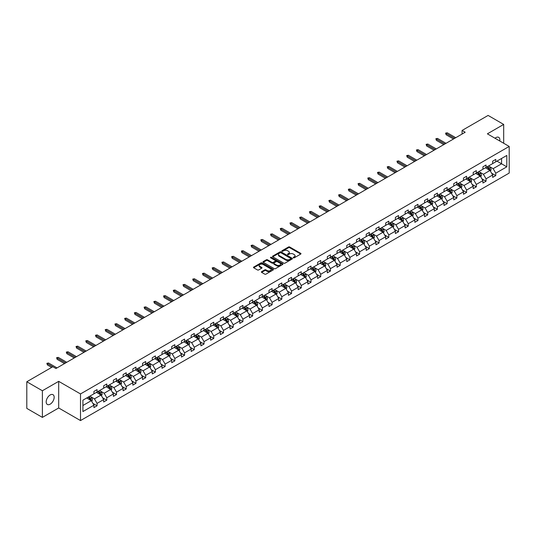 <?xml version="1.0" encoding="UTF-8"?>
<svg xmlns="http://www.w3.org/2000/svg" width="536" height="536" viewBox="0 0 536 536"><rect width="100%" height="100%" fill="white"/><g stroke="black" fill="none" stroke-linecap="round" stroke-linejoin="round"><path stroke-width="0.8" d="M293.373 257.816A0.603 0.348 0 0 0 294.231 257.816L300.73 254.064A0.864 0.503 0 0 0 300.984 253.709A0.864 0.503 0 0 0 300.73 253.354L289.715 246.995A0.864 0.503 0 0 0 288.495 246.995L281.99 250.748A0.603 0.348 0 0 0 282.847 251.243L283.691 250.761A2.767 1.601 0 0 1 287.604 250.761L288.522 251.29A2.767 1.601 0 0 1 289.333 252.423A2.767 1.601 0 0 1 288.522 253.548L287.685 254.037A0.603 0.348 0 0 0 288.542 254.533L289.38 254.044A2.767 1.601 0 0 1 293.299 254.044L294.217 254.573A2.767 1.601 0 0 1 295.028 255.706A2.767 1.601 0 0 1 294.217 256.838L293.373 257.32A0.603 0.348 0 0 0 293.373 257.816L293.373 257.32M50.176 404.178A5.641 3.256 120 0 0 53.861 399.206A5.641 3.256 120 0 0 52.997 394.684A5.641 3.256 120 0 0 50.176 394.965A5.641 3.256 120 0 0 46.491 399.936A5.641 3.256 120 0 0 47.356 404.459A5.641 3.256 120 0 0 50.176 404.178M499.787 140.995A5.641 3.256 120 0 0 498.715 137.357A5.641 3.256 120 0 0 495.894 137.631A5.641 3.256 120 0 0 495.023 138.248M261.635 271.658A0.864 0.503 0 0 0 261.38 272.007A0.864 0.503 0 0 0 261.635 272.362L264.724 274.144A0.864 0.503 0 0 0 265.943 274.144L273.166 269.976A0.864 0.503 0 0 0 273.42 269.621A0.864 0.503 0 0 0 273.166 269.273L262.151 262.915A0.864 0.503 0 0 0 260.925 262.915L253.709 267.082A0.864 0.503 0 0 0 253.454 267.43A0.864 0.503 0 0 0 253.709 267.786L257.441 269.943A0.864 0.503 0 0 0 258.667 269.943L261.756 268.161A0.864 0.503 0 0 0 262.01 267.806A0.864 0.503 0 0 0 261.756 267.451L259.906 266.385A2.312 1.333 0 0 1 259.223 265.441A2.312 1.333 0 0 1 260.657 264.201A2.312 1.333 0 0 1 263.176 264.496L270.425 268.677A2.312 1.333 0 0 1 271.109 269.621A2.312 1.333 0 0 1 269.675 270.861A2.312 1.333 0 0 1 267.156 270.566L265.943 269.869A0.864 0.503 0 0 0 264.724 269.869L261.635 271.658L261.635 272.362L264.724 270.593L264.724 269.869M58.685 381.344L42.384 390.751L26.8 381.759L26.8 408.392L42.384 417.39L58.685 407.976L80.507 420.572L80.507 393.94L58.685 381.344L58.685 407.976M503.686 143.246L503.686 124.426L487.385 133.839L509.2 146.435L80.507 393.94M503.686 124.426L488.102 115.428L462.072 130.456L462.072 134.054M26.8 381.759L52.823 366.731L55.945 368.527L465.188 132.251L462.072 130.456M283.752 263.156A0.864 0.503 0 0 0 284.978 263.156L292.194 258.989A0.864 0.503 0 0 0 292.448 258.64A0.864 0.503 0 0 0 292.194 258.285L281.179 251.927A0.864 0.503 0 0 0 279.96 251.927L272.737 256.094A0.864 0.503 0 0 0 272.482 256.449A0.864 0.503 0 0 0 272.737 256.798L283.752 263.156M270.868 257.95A0.603 0.348 0 0 1 271.484 258.03L282.666 264.489L275.457 268.65A0.864 0.503 0 0 1 274.238 268.65L263.223 262.292L263.223 261.588A0.864 0.503 0 0 0 262.968 261.943A0.864 0.503 0 0 0 263.223 262.292M263.223 261.588L266.312 259.806A0.864 0.503 0 0 1 267.538 259.806L272.007 262.379A0.864 0.503 0 0 0 273.226 262.379L275.276 261.2A0.864 0.503 0 0 0 275.531 260.844A0.864 0.503 0 0 0 275.276 260.489L270.626 257.809A0.603 0.348 0 0 1 271.484 257.314L282.68 263.779A0.864 0.503 0 0 1 282.934 264.127A0.864 0.503 0 0 1 282.68 264.483L282.68 263.779M42.384 390.751L42.384 417.39M82.906 400.184L93.941 393.813L93.941 391.401L97.056 389.605L97.056 392.01L103.662 388.198L103.662 385.786L106.778 383.99L106.778 386.402L113.384 382.583L113.384 380.171L116.506 378.376L116.506 380.788L123.113 376.969L123.113 374.557L126.228 372.761L126.228 375.173L132.834 371.354L132.834 368.942L135.956 367.147L135.956 369.559L142.563 365.74L142.563 363.328L145.678 361.532L145.678 363.944L152.284 360.125L152.284 357.713L155.4 355.917L155.4 358.329L162.013 354.51L162.013 352.098L165.128 350.303L165.128 352.715L171.734 348.896L171.734 346.484L174.85 344.688L174.85 347.1L181.463 343.281L181.463 340.869L184.578 339.074L184.578 341.486L191.185 337.667L191.185 335.255L194.3 333.459L194.3 335.871L200.906 332.052L200.906 329.64L204.028 327.844L204.028 330.256L210.635 326.437L210.635 324.025L213.75 322.23L213.75 324.642L220.356 320.823L220.356 318.411L223.479 316.615L223.479 319.027L230.085 315.208L230.085 312.796L233.2 311.001L233.2 313.413L239.806 309.594L239.806 307.182L242.922 305.386L242.922 307.798L249.535 303.979L249.535 301.567L252.65 299.771L252.65 302.183L259.257 298.364L259.257 295.952L262.372 294.157L262.372 296.569L268.985 292.75L268.985 290.338L272.1 288.542L272.1 290.954L278.707 287.135L278.707 284.723L281.822 282.928L281.822 285.34L288.428 281.521L288.428 279.109L291.55 277.313L291.55 279.725L298.157 275.906L298.157 273.501L301.272 271.698L301.272 274.11L307.878 270.291L307.878 267.886L311.001 266.084L311.001 268.496L317.607 264.677L317.607 262.272L320.722 260.469L320.722 262.881L327.329 259.062L327.329 256.657L330.444 254.855L330.444 257.267L337.057 253.448L337.057 251.042L340.172 249.24L340.172 251.652L346.779 247.833L346.779 245.428L349.894 243.625L349.894 246.037L356.507 242.225L356.507 239.813L359.623 238.011L359.623 240.423L366.229 236.611L366.229 234.199L369.344 232.396L369.344 234.808L375.95 230.996L375.95 228.584L379.073 226.782L379.073 229.194L385.679 225.381L385.679 222.969L388.794 221.167L388.794 223.579L395.401 219.767L395.401 217.355L398.523 215.552L398.523 217.964L405.129 214.152L405.129 211.74L408.244 209.938L408.244 212.35L414.851 208.538L414.851 206.125L417.966 204.323L417.966 206.735L424.579 202.923L424.579 200.511L427.695 198.709L427.695 201.121L434.301 197.308L434.301 194.896L437.416 193.094L437.416 195.506L444.029 191.694L444.029 189.282L447.145 187.479L447.145 189.891L453.751 186.079L453.751 183.667L456.866 181.865L456.866 184.277L463.473 180.465L463.473 178.053L466.595 176.25L466.595 178.662L473.201 174.85L473.201 172.438L476.316 170.636L476.316 173.048L482.923 169.235L482.923 166.823L486.045 165.021L486.045 167.433L492.651 163.621L492.651 161.209L495.767 159.406L495.767 161.818L506.801 155.447L506.801 166.823L495.767 173.195L495.767 175.607L492.651 177.403L492.651 174.991L486.045 178.81L486.045 181.222L482.923 183.017L482.923 180.605L476.316 184.424L476.316 186.836L473.201 188.632L473.201 186.22L466.595 190.039L466.595 192.444L463.473 194.246L463.473 191.834L456.866 195.653L456.866 198.059L453.751 199.861L453.751 197.449L447.145 201.268L447.145 203.673L444.029 205.476L444.029 203.064L437.416 206.883L437.416 209.288L434.301 211.09L434.301 208.678L427.695 212.497L427.695 214.903L424.579 216.705L424.579 214.293L417.966 218.112L417.966 220.517L414.851 222.319L414.851 219.907L408.244 223.72L408.244 226.132L405.129 227.934L405.129 225.522L398.523 229.334L398.523 231.746L395.401 233.549L395.401 231.137L388.794 234.949L388.794 237.361L385.679 239.163L385.679 236.751L379.073 240.564L379.073 242.976L375.95 244.778L375.95 242.366L369.344 246.178L369.344 248.59L366.229 250.392L366.229 247.98L359.623 251.793L359.623 254.205L356.507 256.007L356.507 253.595L349.894 257.407L349.894 259.819L346.779 261.622L346.779 259.21L340.172 263.022L340.172 265.434L337.057 267.236L337.057 264.824L330.444 268.637L330.444 271.049L327.329 272.851L327.329 270.439L320.722 274.251L320.722 276.663L317.607 278.465L317.607 276.053L311.001 279.866L311.001 282.278L307.878 284.08L307.878 281.668L301.272 285.48L301.272 287.892L298.157 289.695L298.157 287.283L291.55 291.095L291.55 293.507L288.428 295.309L288.428 292.897L281.822 296.71L281.822 299.122L278.707 300.924L278.707 298.512L272.1 302.324L272.1 304.736L268.985 306.538L268.985 304.126L262.372 307.939L262.372 310.351L259.257 312.153L259.257 309.741L252.65 313.553L252.65 315.965L249.535 317.768L249.535 315.356L242.922 319.168L242.922 321.58L239.806 323.382L239.806 320.97L233.2 324.783L233.2 327.195L230.085 328.997L230.085 326.585L223.479 330.397L223.479 332.809L220.356 334.611L220.356 332.199L213.75 336.012L213.75 338.424L210.635 340.226L210.635 337.814L204.028 341.626L204.028 344.038L200.906 345.841L200.906 343.429L194.3 347.241L194.3 349.653L191.185 351.455L191.185 349.043L184.578 352.856L184.578 355.268L181.463 357.07L181.463 354.658L174.85 358.47L174.85 360.882L171.734 362.684L171.734 360.272L165.128 364.085L165.128 366.497L162.013 368.299L162.013 365.887L155.4 369.699L155.4 372.111L152.284 373.914L152.284 371.502L145.678 375.314L145.678 377.726L142.563 379.528L142.563 377.116L135.956 380.928L135.956 383.341L132.834 385.143L132.834 382.731L126.228 386.543L126.228 388.955L123.113 390.757L123.113 388.345L116.506 392.158L116.506 394.57L113.384 396.365L113.384 393.96L106.778 397.772L106.778 400.184L103.662 401.98L103.662 399.575L97.056 403.387L97.056 405.799L93.941 407.595L93.941 405.189L82.906 411.554L82.906 400.184M80.507 420.572L509.2 173.068L509.2 146.435M96.433 392.372L101.043 395.039L94.436 398.851L90.825 396.767M94.436 398.851L97.056 403.387M101.043 395.039L103.662 399.575M93.941 393.236L94.436 393.525L97.056 392.01M106.155 386.758L110.771 389.424L104.158 393.236L100.554 391.153M104.158 393.236L106.778 397.772M110.771 389.424L113.384 393.96M103.662 387.622L104.158 387.91L106.778 386.402M115.883 381.143L120.493 383.81L113.887 387.622L110.275 385.538M113.887 387.622L116.506 392.158M120.493 383.81L123.113 388.345M113.384 382.007L113.887 382.295L116.506 380.788M125.605 375.528L130.221 378.195L123.608 382.007L120.004 379.923M123.608 382.007L126.228 386.543M130.221 378.195L132.834 382.731M123.113 376.393L123.608 376.681L126.228 375.173M135.327 369.914L139.943 372.58L133.337 376.393L129.725 374.309M133.337 376.393L135.956 380.928M139.943 372.58L142.563 377.116M132.834 370.778L133.337 371.066L135.956 369.559M145.055 364.299L149.665 366.966L143.058 370.778L139.454 368.694M143.058 370.778L145.678 375.314M149.665 366.966L152.284 371.502M142.563 365.163L143.058 365.452L145.678 363.944M154.777 358.685L159.393 361.351L152.787 365.163L149.175 363.08M152.787 365.163L155.4 369.699M159.393 361.351L162.013 365.887M152.284 359.549L152.787 359.837L155.4 358.329M164.505 353.07L169.115 355.737L162.509 359.549L158.904 357.465M162.509 359.549L165.128 364.085M169.115 355.737L171.734 360.272M162.013 353.934L162.509 354.222L165.128 352.715M174.227 347.455L178.843 350.122L172.237 353.934L168.626 351.851M172.237 353.934L174.85 358.47M178.843 350.122L181.463 354.658M171.734 348.32L172.237 348.608L174.85 347.1M183.955 341.841L188.565 344.507L181.959 348.32L178.347 346.236M181.959 348.32L184.578 352.856M188.565 344.507L191.185 349.043M181.463 342.705L181.959 342.993L184.578 341.486M193.677 336.226L198.293 338.893L191.68 342.705L188.076 340.621M191.68 342.705L194.3 347.241M198.293 338.893L200.906 343.429M191.185 337.09L191.68 337.379L194.3 335.871M203.405 330.612L208.015 333.278L201.409 337.09L197.797 335.007M201.409 337.09L204.028 341.626M208.015 333.278L210.635 337.814M200.906 331.476L201.409 331.764L204.028 330.256M213.127 324.997L217.743 327.663L211.13 331.476L207.526 329.392M211.13 331.476L213.75 336.012M217.743 327.663L220.356 332.199M210.635 325.861L211.13 326.149L213.75 324.642M222.849 319.382L227.465 322.049L220.859 325.861L217.248 323.778M220.859 325.861L223.479 330.397M227.465 322.049L230.085 326.585M220.356 320.247L220.859 320.535L223.479 319.027M232.577 313.768L237.187 316.434L230.581 320.247L226.976 318.163M230.581 320.247L233.2 324.783M237.187 316.434L239.806 320.97M230.085 314.632L230.581 314.92L233.2 313.413M242.299 308.153L246.915 310.82L240.309 314.632L236.698 312.548M240.309 314.632L242.922 319.168M246.915 310.82L249.535 315.356M239.806 309.017L240.309 309.305L242.922 307.798M252.027 302.538L256.637 305.205L250.031 309.017L246.426 306.934M250.031 309.017L252.65 313.553M256.637 305.205L259.257 309.741M249.535 303.403L250.031 303.691L252.65 302.183M261.749 296.924L266.365 299.591L259.759 303.403L256.148 301.319M259.759 303.403L262.372 307.939M266.365 299.591L268.985 304.126M259.257 297.788L259.759 298.076L262.372 296.569M271.477 291.316L276.087 293.976L269.481 297.788L265.869 295.711M269.481 297.788L272.1 302.324M276.087 293.976L278.707 298.512M268.985 292.174L269.481 292.462L272.1 290.954M281.199 285.701L285.815 288.361L279.202 292.174L275.598 290.097M279.202 292.174L281.822 296.71M285.815 288.361L288.428 292.897M278.707 286.559L279.202 286.847L281.822 285.34M290.927 280.087L295.537 282.747L288.931 286.559L285.32 284.482M288.931 286.559L291.55 291.095M295.537 282.747L298.157 287.283M288.428 280.944L288.931 281.233L291.55 279.725M300.649 274.472L305.265 277.132L298.653 280.944L295.048 278.867M298.653 280.944L301.272 285.48M305.265 277.132L307.878 281.668M298.157 275.33L298.653 275.618L301.272 274.11M310.371 268.858L314.987 271.518L308.381 275.33L304.77 273.253M308.381 275.33L311.001 279.866M314.987 271.518L317.607 276.053M307.878 269.715L308.381 270.003L311.001 268.496M320.099 263.243L324.709 265.903L318.103 269.722L314.498 267.638M318.103 269.722L320.722 274.251M324.709 265.903L327.329 270.439M317.607 264.107L318.103 264.389L320.722 262.881M329.821 257.628L334.437 260.288L327.831 264.107L324.22 262.024M327.831 264.107L330.444 268.637M334.437 260.288L337.057 264.824M327.329 258.493L327.831 258.774L330.444 257.267M339.549 252.014L344.159 254.674L337.553 258.493L333.948 256.409M337.553 258.493L340.172 263.022M344.159 254.674L346.779 259.21M337.057 252.878L337.553 253.166L340.172 251.652M349.271 246.399L353.887 249.059L347.281 252.878L343.67 250.794M347.281 252.878L349.894 257.407M353.887 249.059L356.507 253.595M346.779 247.264L347.281 247.552L349.894 246.037M358.999 240.785L363.609 243.445L357.003 247.264L353.392 245.18M357.003 247.264L359.623 251.793M363.609 243.445L366.229 247.98M356.507 241.649L357.003 241.937L359.623 240.423M368.721 235.17L373.337 237.83L366.725 241.649L363.12 239.565M366.725 241.649L369.344 246.178M373.337 237.83L375.95 242.366M366.229 236.034L366.725 236.322L369.344 234.808M378.45 229.555L383.059 232.215L376.453 236.034L372.842 233.951M376.453 236.034L379.073 240.564M383.059 232.215L385.679 236.751M375.95 230.42L376.453 230.708L379.073 229.194M388.171 223.941L392.788 226.601L386.175 230.42L382.57 228.336M386.175 230.42L388.794 234.949M392.788 226.601L395.401 231.137M385.679 224.805L386.175 225.093L388.794 223.579M397.893 218.326L402.509 220.986L395.903 224.805L392.292 222.721M395.903 224.805L398.523 229.334M402.509 220.986L405.129 225.522M395.401 219.19L395.903 219.479L398.523 217.964M407.621 212.712L412.231 215.371L405.625 219.19L402.02 217.107M405.625 219.19L408.244 223.72M412.231 215.371L414.851 219.907M405.129 213.576L405.625 213.864L408.244 212.35M417.343 207.097L421.959 209.757L415.353 213.576L411.742 211.492M415.353 213.576L417.966 218.112M421.959 209.757L424.579 214.293M414.851 207.961L415.353 208.249L417.966 206.735M427.071 201.482L431.681 204.142L425.075 207.961L421.47 205.878M425.075 207.961L427.695 212.497M431.681 204.142L434.301 208.678M424.579 202.347L425.075 202.635L427.695 201.121M436.793 195.868L441.409 198.528L434.803 202.347L431.192 200.263M434.803 202.347L437.416 206.883M441.409 198.528L444.029 203.064M434.301 196.732L434.803 197.02L437.416 195.506M446.522 190.253L451.131 192.913L444.525 196.732L440.914 194.648M444.525 196.732L447.145 201.268M451.131 192.913L453.751 197.449M444.029 191.118L444.525 191.406L447.145 189.891M456.243 184.639L460.86 187.299L454.247 191.118L450.642 189.034M454.247 191.118L456.866 195.653M460.86 187.299L463.473 191.834M453.751 185.503L454.247 185.791L456.866 184.277M465.972 179.024L470.581 181.684L463.975 185.503L460.364 183.419M463.975 185.503L466.595 190.039M470.581 181.684L473.201 186.22M463.473 179.888L463.975 180.176L466.595 178.662M475.693 173.409L480.31 176.069L473.697 179.888L470.092 177.805M473.697 179.888L476.316 184.424M480.31 176.069L482.923 180.605M473.201 174.274L473.697 174.562L476.316 173.048M485.415 167.795L490.031 170.455L483.425 174.274L479.814 172.19M483.425 174.274L486.045 178.81M490.031 170.455L492.651 174.991M482.923 168.659L483.425 168.947L486.045 167.433M496.952 161.135L501.562 163.802L493.147 168.659L489.542 166.575M493.147 168.659L495.767 173.195M506.801 166.823L501.562 163.802L501.562 158.475L506.801 155.447M492.651 163.044L493.147 163.333L495.767 161.818M82.906 405.511L91.321 400.653L86.705 397.987M91.321 400.653L93.941 405.189M491.619 173.208L495.767 175.607M481.898 178.823L486.045 181.222M472.169 184.438L476.316 186.836M462.447 190.052L466.595 192.444M452.719 195.667L456.866 198.059M442.997 201.281L447.145 203.673M433.276 206.896L437.416 209.288M423.547 212.511L427.695 214.903M413.826 218.125L417.966 220.517M404.097 223.74L408.244 226.132M394.375 229.354L398.523 231.746M384.647 234.969L388.794 237.361M374.925 240.584L379.073 242.976M365.197 246.198L369.344 248.59M355.475 251.813L359.623 254.205M345.753 257.427L349.894 259.819M336.025 263.042L340.172 265.434M326.303 268.657L330.444 271.049M316.575 274.271L320.722 276.663M306.853 279.886L311.001 282.278M297.125 285.5L301.272 287.892M287.403 291.115L291.55 293.507M277.675 296.73L281.822 299.122M267.953 302.344L272.1 304.736M258.231 307.959L262.372 310.351M248.503 313.573L252.65 315.965M238.781 319.188L242.922 321.58M229.053 324.803L233.2 327.195M219.331 330.417L223.479 332.809M209.603 336.032L213.75 338.424M199.881 341.646L204.028 344.038M190.153 347.261L194.3 349.653M180.431 352.876L184.578 355.268M170.709 358.49L174.85 360.882M160.981 364.105L165.128 366.497M151.259 369.719L155.4 372.111M141.531 375.334L145.678 377.726M131.809 380.949L135.956 383.341M122.081 386.563L126.228 388.955M112.359 392.178L116.506 394.57M102.631 397.792L106.778 400.184M92.909 403.407L97.056 405.799M293.614 257.903L294.217 257.555A2.767 1.601 0 0 0 295.028 256.422L295.028 255.706M289.333 252.423L289.333 253.139A2.767 1.601 0 0 1 288.522 254.272L287.926 254.613M300.73 253.354L300.73 254.064L289.715 247.719A0.864 0.503 0 0 0 288.495 247.719L282.238 251.33M292.194 258.285L292.194 258.989L281.179 252.644A0.864 0.503 0 0 0 279.96 252.644L272.75 256.804M290.666 258.881A0.603 0.348 0 0 0 290.666 258.392L280.998 252.811A0.603 0.348 0 0 0 280.14 252.811L279.256 253.32A2.767 1.601 0 0 0 278.445 254.453A2.767 1.601 0 0 0 279.256 255.585L285.862 259.397A2.767 1.601 0 0 0 289.782 259.397L290.666 258.881L290.666 259.605A0.603 0.348 0 0 0 290.84 259.357L290.84 258.64M278.445 254.453L278.445 255.17A2.767 1.601 0 0 0 279.256 256.302L279.256 255.585M290.666 259.605L289.782 260.114A2.767 1.601 0 0 1 285.862 260.114L279.256 256.302M263.236 262.298L266.312 260.523L266.312 259.806M275.531 260.844L275.531 261.568A0.864 0.503 0 0 1 275.276 261.916L273.226 263.102A0.864 0.503 0 0 1 272.007 263.102L267.538 260.523A0.864 0.503 0 0 0 266.312 260.523M276.636 265.059A2.312 1.333 0 0 0 279.162 265.347A2.312 1.333 0 0 0 280.589 264.114A2.312 1.333 0 0 0 279.913 263.169L277.36 261.695A0.864 0.503 0 0 0 276.134 261.695L274.084 262.875A0.864 0.503 0 0 0 273.829 263.23A0.864 0.503 0 0 0 274.084 263.585L276.636 265.059L276.636 265.776A2.312 1.333 0 0 0 279.162 266.07A2.312 1.333 0 0 0 280.589 264.831L280.589 264.114M273.829 263.23L273.829 263.947A0.864 0.503 0 0 0 274.084 264.302L274.084 263.585M276.636 265.776L274.084 264.302M271.109 269.621L271.109 270.345A2.312 1.333 0 0 1 269.675 271.578A2.312 1.333 0 0 1 267.156 271.29L265.943 270.593A0.864 0.503 0 0 0 264.724 270.593M259.223 265.441L259.223 266.158A2.312 1.333 0 0 0 259.906 267.102L259.906 266.385M261.742 268.168L259.906 267.102M273.166 269.273L273.166 269.976L262.151 263.632A0.864 0.503 0 0 0 260.925 263.632L253.722 267.792M490.507 171.279L491.077 169.624A2.338 1.347 -120 0 0 490.333 167.634L488.933 165.765M486.42 168.371L485.817 167.567M489.067 170.153L489.817 169.724A2.338 1.347 -120 0 0 489.147 168.317L487.747 166.448M487.164 166.783L488.705 168.84A1.193 0.69 60 0 1 488.919 169.202L489.817 169.724M487.003 166.884L488.403 168.746A2.338 1.347 60 0 1 488.979 169.852M454.622 138.355L446.133 133.451L446.133 134.75L445.57 133.129L446.133 133.451L447.252 132.801L455.747 137.705M446.133 134.75L453.503 139.005M445.57 133.129L447.252 132.801M480.779 176.893L481.355 175.239A2.338 1.347 -120 0 0 480.611 173.249L479.211 171.379M476.698 173.986L476.089 173.182M479.345 175.768L480.095 175.339A2.338 1.347 -120 0 0 479.425 173.932L478.025 172.063M477.442 172.398L478.976 174.455A1.193 0.69 60 0 1 479.197 174.816L480.095 175.339M477.275 172.492L478.675 174.361A2.338 1.347 60 0 1 479.258 175.466M471.057 182.508L471.626 180.853A2.338 1.347 -120 0 0 470.883 178.863L469.482 176.994M466.977 179.6L466.367 178.796M469.616 181.382L470.367 180.954A2.338 1.347 -120 0 0 469.697 179.547L468.297 177.677M467.714 178.012L469.255 180.069A1.193 0.69 60 0 1 469.469 180.431L470.367 180.954M467.553 178.106L468.953 179.975A2.338 1.347 60 0 1 469.536 181.081M444.9 143.97L436.411 139.065L436.411 140.365L435.848 138.744L436.411 139.065L437.53 138.415L446.019 143.32M436.411 140.365L443.775 144.613M435.848 138.744L437.53 138.415M435.172 149.584L426.683 144.68L426.683 145.98L426.12 144.358L426.683 144.68L427.808 144.03L436.297 148.934M426.683 145.98L434.053 150.227M426.12 144.358L427.808 144.03M461.329 188.123L461.905 186.468A2.338 1.347 -120 0 0 461.161 184.478L459.761 182.609M457.248 185.215L456.645 184.411M459.895 186.997L460.645 186.568A2.338 1.347 -120 0 0 459.975 185.161L458.575 183.292M457.992 183.627L459.533 185.684A1.193 0.69 60 0 1 459.747 186.046L460.645 186.568M457.824 183.721L459.225 185.59A2.338 1.347 60 0 1 459.808 186.696M425.45 155.199L416.961 150.294L416.961 151.594L416.398 149.973L416.961 150.294L418.08 149.644L426.569 154.549M416.961 151.594L424.324 155.842M416.398 149.973L418.08 149.644M451.607 193.737L452.176 192.082A2.338 1.347 -120 0 0 451.433 190.092L450.032 188.223M447.527 190.829L446.917 190.019M450.173 192.612L450.917 192.183A2.338 1.347 -120 0 0 450.247 190.776L448.853 188.906M448.264 189.242L449.805 191.298A1.193 0.69 60 0 1 450.019 191.66L450.917 192.183M448.103 189.335L449.503 191.205A2.338 1.347 60 0 1 450.086 192.31M415.722 160.813L407.233 155.909L407.233 157.209L406.67 155.587L407.233 155.909L408.358 155.259L416.847 160.164M407.233 157.209L414.603 161.457M406.67 155.587L408.358 155.259M441.878 199.352L442.455 197.697A2.338 1.347 -120 0 0 441.711 195.707L440.311 193.838M437.798 196.444L437.195 195.633M440.445 198.226L441.195 197.797A2.338 1.347 -120 0 0 440.525 196.39L439.125 194.521M438.542 194.856L440.083 196.913A1.193 0.69 60 0 1 440.297 197.275L441.195 197.797M438.374 194.95L439.775 196.819A2.338 1.347 60 0 1 440.358 197.925M406 166.428L397.511 161.524L397.511 162.817L396.948 161.202L397.511 161.524L398.63 160.874L407.119 165.778M397.511 162.817L404.881 167.071M396.948 161.202L398.63 160.874M432.157 204.966L432.733 203.311A2.338 1.347 -120 0 0 431.983 201.322L430.582 199.452M428.076 202.059L427.467 201.248M430.723 203.841L431.467 203.412A2.338 1.347 -120 0 0 430.803 202.005L429.403 200.136M428.813 200.471L430.354 202.528A1.193 0.69 60 0 1 430.569 202.889L431.467 203.412M428.653 200.565L430.053 202.434A2.338 1.347 60 0 1 430.636 203.539M396.278 172.043L387.783 167.138L387.783 168.431L387.227 166.817L387.783 167.138L388.908 166.488L397.397 171.393M387.783 168.431L395.153 172.686M387.227 166.817L388.908 166.488M422.435 210.581L423.005 208.926A2.338 1.347 -120 0 0 422.261 206.936L420.861 205.067M418.348 207.673L417.745 206.863M420.995 209.455L421.745 209.02A2.338 1.347 -120 0 0 421.075 207.62L419.675 205.75M419.092 206.085L420.633 208.142A1.193 0.69 60 0 1 420.847 208.504L421.745 209.02M418.931 206.179L420.325 208.048A2.338 1.347 60 0 1 420.907 209.154M386.55 177.657L378.061 172.753L378.061 174.046L377.498 172.431L378.061 172.753L379.18 172.103L387.675 177.007M378.061 174.046L385.431 178.3M377.498 172.431L379.18 172.103M412.707 216.196L413.283 214.541A2.338 1.347 -120 0 0 412.532 212.551L411.139 210.681M408.626 213.288L408.017 212.477M411.273 215.07L412.017 214.635A2.338 1.347 -120 0 0 411.353 213.234L409.953 211.365M409.363 211.7L410.904 213.757A1.193 0.69 60 0 1 411.125 214.119L412.017 214.635M409.203 211.794L410.603 213.663A2.338 1.347 60 0 1 411.186 214.769M376.828 183.272L368.333 178.367L368.333 179.66L367.776 178.046L368.333 178.367L369.458 177.718L377.947 182.622M368.333 179.66L375.703 183.915M367.776 178.046L369.458 177.718M402.985 221.81L403.554 220.155A2.338 1.347 -120 0 0 402.811 218.165L401.41 216.296M398.898 218.902L398.295 218.092M401.544 220.685L402.295 220.249A2.338 1.347 -120 0 0 401.625 218.849L400.225 216.98M399.642 217.315L401.183 219.371A1.193 0.69 60 0 1 401.397 219.733L402.295 220.249M399.481 217.408L400.881 219.278A2.338 1.347 60 0 1 401.457 220.383M393.257 227.425L393.833 225.77A2.338 1.347 -120 0 0 393.089 223.78L391.689 221.911M389.176 224.517L388.567 223.706M391.823 226.299L392.573 225.864A2.338 1.347 -120 0 0 391.903 224.463L390.503 222.594M389.92 222.929L391.454 224.986A1.193 0.69 60 0 1 391.675 225.348L392.573 225.864M389.752 223.023L391.153 224.892A2.338 1.347 60 0 1 391.736 225.998M383.535 233.039L384.104 231.385A2.338 1.347 -120 0 0 383.361 229.395L381.96 227.525M379.455 230.132L378.845 229.321M382.094 231.914L382.845 231.478A2.338 1.347 -120 0 0 382.175 230.078L380.774 228.209M380.192 228.544L381.733 230.601A1.193 0.69 60 0 1 381.947 230.962L382.845 231.478M380.031 228.638L381.431 230.507A2.338 1.347 60 0 1 382.014 231.612M373.806 238.654L374.383 236.999A2.338 1.347 -120 0 0 373.639 235.009L372.239 233.14M369.726 235.746L369.123 234.935M372.373 237.528L373.123 237.093A2.338 1.347 -120 0 0 372.453 235.693L371.053 233.823M370.47 234.158L372.011 236.215A1.193 0.69 60 0 1 372.225 236.577L373.123 237.093M370.302 234.252L371.703 236.121A2.338 1.347 60 0 1 372.286 237.227M364.085 244.269L364.654 242.614A2.338 1.347 -120 0 0 363.911 240.624L362.51 238.755M360.004 241.361L359.395 240.55M362.651 243.143L363.395 242.708A2.338 1.347 -120 0 0 362.725 241.307L361.331 239.438M360.741 239.773L362.282 241.83A1.193 0.69 60 0 1 362.497 242.192L363.395 242.708M360.581 239.867L361.981 241.736A2.338 1.347 60 0 1 362.564 242.841M354.356 249.883L354.933 248.228A2.338 1.347 -120 0 0 354.189 246.238L352.788 244.369M350.276 246.975L349.673 246.165M352.923 248.758L353.673 248.322A2.338 1.347 -120 0 0 353.003 246.922L351.603 245.053M351.02 245.388L352.561 247.444A1.193 0.69 60 0 1 352.775 247.806L353.673 248.322M350.852 245.481L352.252 247.351A2.338 1.347 60 0 1 352.835 248.456M344.635 255.498L345.211 253.836A2.338 1.347 -120 0 0 344.46 251.853L343.06 249.984M340.554 252.59L339.945 251.779M343.201 254.372L343.945 253.937A2.338 1.347 -120 0 0 343.281 252.536L341.881 250.667M341.291 251.002L342.832 253.059A1.193 0.69 60 0 1 343.047 253.421L343.945 253.937M341.13 251.096L342.531 252.965A2.338 1.347 60 0 1 343.114 254.071M334.913 261.112L335.482 259.451A2.338 1.347 -120 0 0 334.739 257.468L333.338 255.598M330.826 258.205L330.223 257.394M333.472 259.987L334.223 259.551A2.338 1.347 -120 0 0 333.553 258.151L332.153 256.282M331.57 256.617L333.111 258.674A1.193 0.69 60 0 1 333.325 259.035L334.223 259.551M331.409 256.711L332.802 258.58A2.338 1.347 60 0 1 333.385 259.685M325.185 266.727L325.761 265.065A2.338 1.347 -120 0 0 325.01 263.082L323.617 261.213M321.104 263.819L320.495 263.009M323.751 265.601L324.494 265.166A2.338 1.347 -120 0 0 323.831 263.766L322.431 261.896M321.841 262.231L323.382 264.288A1.193 0.69 60 0 1 323.603 264.65L324.494 265.166M321.68 262.325L323.081 264.194A2.338 1.347 60 0 1 323.664 265.3M315.463 272.342L316.032 270.68A2.338 1.347 -120 0 0 315.289 268.697L313.888 266.828M311.376 269.434L310.773 268.623M314.022 271.216L314.773 270.781A2.338 1.347 -120 0 0 314.103 269.38L312.702 267.511M312.12 267.846L313.661 269.903A1.193 0.69 60 0 1 313.875 270.265L314.773 270.781M311.959 267.94L313.359 269.809A2.338 1.347 60 0 1 313.935 270.915M367.1 188.886L358.611 183.982L358.611 185.275L358.048 183.66L358.611 183.982L359.73 183.332L368.225 188.237M358.611 185.275L365.981 189.53M358.048 183.66L359.73 183.332M357.378 194.501L348.889 189.597L348.889 190.89L348.326 189.275L348.889 189.597L350.008 188.947L358.497 193.851M348.889 190.89L356.252 195.144M348.326 189.275L350.008 188.947M347.65 200.116L339.161 195.211L339.161 196.504L338.598 194.89L339.161 195.211L340.286 194.561L348.775 199.466M339.161 196.504L346.531 200.759M338.598 194.89L340.286 194.561M337.928 205.73L329.439 200.826L329.439 202.119L328.876 200.504L329.439 200.826L330.558 200.176L339.047 205.08M329.439 202.119L336.802 206.373M328.876 200.504L330.558 200.176M328.2 211.345L319.711 206.44L319.711 207.734L319.155 206.119L319.711 206.44L320.836 205.791L329.325 210.695M319.711 207.734L327.081 211.988M319.155 206.119L320.836 205.791M318.478 216.959L309.989 212.055L309.989 213.348L309.426 211.733L309.989 212.055L311.108 211.405L319.597 216.31M309.989 213.348L317.359 217.603M309.426 211.733L311.108 211.405M308.756 222.574L300.26 217.67L300.26 218.963L299.704 217.348L300.26 217.67L301.386 217.02L309.875 221.924M300.26 218.963L307.63 223.217M299.704 217.348L301.386 217.02M299.028 228.189L290.539 223.284L290.539 224.577L289.976 222.963L290.539 223.284L291.658 222.634L300.153 227.539M290.539 224.577L297.909 228.832M289.976 222.963L291.658 222.634M289.306 233.803L280.81 228.899L280.81 230.192L280.254 228.577L280.81 228.899L281.936 228.249L290.425 233.153M280.81 230.192L288.18 234.446M280.254 228.577L281.936 228.249M279.578 239.418L271.089 234.513L271.089 235.806L270.526 234.192L271.089 234.513L272.208 233.864L280.703 238.768M271.089 235.806L278.459 240.061M270.526 234.192L272.208 233.864M305.734 277.956L306.311 276.295A2.338 1.347 -120 0 0 305.567 274.311L304.167 272.442M301.654 275.048L301.044 274.238M304.301 276.831L305.051 276.395A2.338 1.347 -120 0 0 304.381 274.995L302.981 273.125M302.398 273.461L303.932 275.517A1.193 0.69 60 0 1 304.153 275.879L305.051 276.395M302.23 273.554L303.631 275.424A2.338 1.347 60 0 1 304.214 276.529M269.856 245.026L261.367 240.128L261.367 241.421L260.804 239.806L261.367 240.128L262.486 239.478L270.975 244.383M261.367 241.421L268.73 245.676M260.804 239.806L262.486 239.478M296.013 283.571L296.582 281.909A2.338 1.347 -120 0 0 295.839 279.919L294.438 278.057M291.932 280.663L291.323 279.852M294.572 282.445L295.323 282.01A2.338 1.347 -120 0 0 294.653 280.609L293.252 278.74M292.669 279.075L294.21 281.132A1.193 0.69 60 0 1 294.425 281.494L295.323 282.01M292.509 279.169L293.909 281.038A2.338 1.347 60 0 1 294.492 282.144M260.127 250.64L251.639 245.743L251.639 247.036L251.076 245.421L251.639 245.743L252.764 245.093L261.253 249.997M251.639 247.036L259.009 251.29M251.076 245.421L252.764 245.093M286.284 289.185L286.861 287.524A2.338 1.347 -120 0 0 286.117 285.534L284.716 283.671M282.204 286.278L281.601 285.467M284.851 288.06L285.601 287.624A2.338 1.347 -120 0 0 284.931 286.224L283.531 284.355M282.948 284.69L284.489 286.747A1.193 0.69 60 0 1 284.703 287.108L285.601 287.624M282.78 284.784L284.18 286.653A2.338 1.347 60 0 1 284.763 287.758M250.406 256.255L241.917 251.357L241.917 252.65L241.354 251.036L241.917 251.357L243.036 250.707L251.525 255.612M241.917 252.65L249.28 256.905M241.354 251.036L243.036 250.707M276.563 294.8L277.132 293.138A2.338 1.347 -120 0 0 276.388 291.149L274.988 289.286M272.482 291.892L271.873 291.082M275.129 293.674L275.873 293.239A2.338 1.347 -120 0 0 275.203 291.839L273.809 289.969M273.219 290.304L274.76 292.361A1.193 0.69 60 0 1 274.975 292.723L275.873 293.239M273.059 290.398L274.459 292.267A2.338 1.347 60 0 1 275.042 293.373M240.677 261.87L232.189 256.972L232.189 258.265L231.632 256.644L232.189 256.972L233.314 256.322L241.803 261.226M232.189 258.265L239.559 262.519M231.632 256.644L233.314 256.322M266.834 300.408L267.41 298.753A2.338 1.347 -120 0 0 266.667 296.763L265.266 294.901M262.754 297.507L262.151 296.696M265.4 299.289L266.151 298.854A2.338 1.347 -120 0 0 265.481 297.453L264.08 295.584M263.498 295.919L265.039 297.976A1.193 0.69 60 0 1 265.253 298.338L266.151 298.854M263.33 296.013L264.73 297.882A2.338 1.347 60 0 1 265.313 298.988M230.956 267.484L222.467 262.586L222.467 263.88L221.904 262.258L222.467 262.586L223.586 261.937L232.075 266.841M222.467 263.88L229.837 268.134M221.904 262.258L223.586 261.937M257.113 306.023L257.689 304.368A2.338 1.347 -120 0 0 256.938 302.378L255.538 300.515M253.032 303.121L252.423 302.311M255.679 304.904L256.422 304.468A2.338 1.347 -120 0 0 255.759 303.061L254.359 301.199M253.769 301.534L255.31 303.59A1.193 0.69 60 0 1 255.525 303.952L256.422 304.468M253.608 301.627L255.009 303.497A2.338 1.347 60 0 1 255.592 304.602M221.234 273.099L212.738 268.201L212.738 269.494L212.182 267.873L212.738 268.201L213.864 267.551L222.353 272.456M212.738 269.494L220.108 273.749M212.182 267.873L213.864 267.551M247.391 311.637L247.96 309.982A2.338 1.347 -120 0 0 247.217 307.992L245.816 306.13M243.304 308.736L242.701 307.925M245.95 310.518L246.701 310.083A2.338 1.347 -120 0 0 246.031 308.676L244.63 306.813M244.048 307.148L245.589 309.205A1.193 0.69 60 0 1 245.803 309.567L246.701 310.083M243.887 307.242L245.28 309.111A2.338 1.347 60 0 1 245.863 310.217M211.506 278.713L203.017 273.816L203.017 275.109L202.454 273.487L203.017 273.816L204.136 273.166L212.631 278.07M203.017 275.109L210.387 279.363M202.454 273.487L204.136 273.166M237.662 317.252L238.239 315.597A2.338 1.347 -120 0 0 237.488 313.607L236.095 311.744M233.582 314.351L232.972 313.54M236.229 316.133L236.972 315.697A2.338 1.347 -120 0 0 236.309 314.29L234.909 312.428M234.319 312.763L235.86 314.82A1.193 0.69 60 0 1 236.081 315.181L236.972 315.697M234.158 312.856L235.559 314.726A2.338 1.347 60 0 1 236.142 315.831M227.941 322.866L228.51 321.211A2.338 1.347 -120 0 0 227.767 319.221L226.366 317.359M223.854 319.965L223.251 319.155M226.5 321.747L227.251 321.312A2.338 1.347 -120 0 0 226.581 319.905L225.18 318.042M224.597 318.377L226.138 320.434A1.193 0.69 60 0 1 226.353 320.796L227.251 321.312M224.437 318.471L225.837 320.34A2.338 1.347 60 0 1 226.413 321.446M218.212 328.481L218.789 326.826A2.338 1.347 -120 0 0 218.045 324.836L216.645 322.974M214.132 325.58L213.522 324.769M216.779 327.362L217.529 326.927A2.338 1.347 -120 0 0 216.859 325.52L215.459 323.657M214.876 323.992L216.41 326.049A1.193 0.69 60 0 1 216.631 326.411L217.529 326.927M214.708 324.086L216.109 325.955A2.338 1.347 60 0 1 216.691 327.06M208.491 334.096L209.06 332.441A2.338 1.347 -120 0 0 208.316 330.451L206.916 328.588M204.41 331.194L203.801 330.384M207.05 332.977L207.8 332.541A2.338 1.347 -120 0 0 207.13 331.134L205.73 329.272M205.147 329.607L206.688 331.663A1.193 0.69 60 0 1 206.903 332.025L207.8 332.541M204.987 329.7L206.387 331.57A2.338 1.347 60 0 1 206.97 332.675M198.762 339.71L199.338 338.055A2.338 1.347 -120 0 0 198.595 336.065L197.194 334.196M194.682 336.809L194.079 335.998M197.328 338.591L198.079 338.156A2.338 1.347 -120 0 0 197.409 336.749L196.009 334.886M195.426 335.221L196.967 337.278A1.193 0.69 60 0 1 197.181 337.64L198.079 338.156M195.258 335.315L196.658 337.184A2.338 1.347 60 0 1 197.241 338.29M189.041 345.325L189.61 343.67A2.338 1.347 -120 0 0 188.866 341.68L187.466 339.811M184.96 342.424L184.35 341.613M187.607 344.206L188.35 343.77A2.338 1.347 -120 0 0 187.68 342.363L186.287 340.501M185.697 340.836L187.238 342.893A1.193 0.69 60 0 1 187.453 343.254L188.35 343.77M185.536 340.93L186.937 342.799A2.338 1.347 60 0 1 187.52 343.898M179.312 350.939L179.888 349.284A2.338 1.347 -120 0 0 179.145 347.295L177.744 345.425M175.232 348.038L174.629 347.228M177.878 349.82L178.629 349.385A2.338 1.347 -120 0 0 177.959 347.978L176.558 346.115M175.975 346.45L177.517 348.507A1.193 0.69 60 0 1 177.731 348.869L178.629 349.385M175.808 346.544L177.208 348.413A2.338 1.347 60 0 1 177.791 349.512M169.59 356.554L170.167 354.899A2.338 1.347 -120 0 0 169.416 352.909L168.016 351.04M165.51 353.653L164.9 352.842M168.157 355.435L168.9 355A2.338 1.347 -120 0 0 168.237 353.593L166.837 351.723M166.247 352.065L167.788 354.122A1.193 0.69 60 0 1 168.002 354.484L168.9 355M166.086 352.159L167.487 354.028A2.338 1.347 60 0 1 168.07 355.127M159.869 362.168L160.438 360.514A2.338 1.347 -120 0 0 159.695 358.524L158.294 356.654M155.782 359.267L155.179 358.457M158.428 361.05L159.179 360.614A2.338 1.347 -120 0 0 158.509 359.207L157.108 357.338M156.525 357.68L158.066 359.736A1.193 0.69 60 0 1 158.281 360.098L159.179 360.614M156.365 357.773L157.758 359.643A2.338 1.347 60 0 1 158.341 360.741M150.14 367.783L150.716 366.128A2.338 1.347 -120 0 0 149.966 364.138L148.573 362.269M146.06 364.882L145.45 364.071M148.707 366.658L149.45 366.229A2.338 1.347 -120 0 0 148.787 364.822L147.387 362.952M146.797 363.294L148.338 365.351A1.193 0.69 60 0 1 148.559 365.713L149.45 366.229M146.636 363.388L148.036 365.257A2.338 1.347 60 0 1 148.619 366.356M201.784 284.328L193.288 279.43L193.288 280.723L192.732 279.102L193.288 279.43L194.414 278.78L202.903 283.685M193.288 280.723L200.658 284.978M192.732 279.102L194.414 278.78M192.055 289.942L183.567 285.045L183.567 286.338L183.004 284.716L183.567 285.045L184.685 284.395L193.181 289.299M183.567 286.338L190.937 290.592M183.004 284.716L184.685 284.395M182.334 295.557L173.845 290.659L173.845 291.953L173.282 290.331L173.845 290.659L174.964 290.01L183.453 294.914M173.845 291.953L181.208 296.207M173.282 290.331L174.964 290.01M172.605 301.172L164.117 296.274L164.117 297.567L163.554 295.946L164.117 296.274L165.242 295.624L173.731 300.529M164.117 297.567L171.487 301.822M163.554 295.946L165.242 295.624M162.884 306.786L154.395 301.889L154.395 303.182L153.832 301.56L154.395 301.889L155.514 301.239L164.003 306.143M154.395 303.182L161.758 307.436M153.832 301.56L155.514 301.239M153.155 312.401L144.666 307.503L144.666 308.796L144.11 307.175L144.666 307.503L145.792 306.853L154.281 311.758M144.666 308.796L152.036 313.051M144.11 307.175L145.792 306.853M143.434 318.016L134.945 313.118L134.945 314.411L134.382 312.79L134.945 313.118L136.064 312.468L144.553 317.372M134.945 314.411L142.315 318.665M134.382 312.79L136.064 312.468M133.712 323.63L125.216 318.732L125.216 320.026L124.66 318.404L125.216 318.732L126.342 318.083L134.831 322.987M125.216 320.026L132.586 324.28M124.66 318.404L126.342 318.083M123.984 329.245L115.495 324.347L115.495 325.64L114.932 324.019L115.495 324.347L116.614 323.697L125.109 328.601M115.495 325.64L122.865 329.895M114.932 324.019L116.614 323.697M114.262 334.859L105.766 329.962L105.766 331.255L105.21 329.633L105.766 329.962L106.892 329.312L115.381 334.216M105.766 331.255L113.136 335.509M105.21 329.633L106.892 329.312M140.419 373.398L140.988 371.743A2.338 1.347 -120 0 0 140.244 369.753L138.844 367.884M136.332 370.497L135.729 369.686M138.978 372.272L139.729 371.843A2.338 1.347 -120 0 0 139.059 370.436L137.658 368.567M137.075 368.909L138.616 370.966A1.193 0.69 60 0 1 138.831 371.327L139.729 371.843M136.915 369.002L138.315 370.872A2.338 1.347 60 0 1 138.891 371.971M104.533 340.474L96.044 335.576L96.044 336.869L95.482 335.248L96.044 335.576L97.17 334.926L105.659 339.831M96.044 336.869L103.415 341.124M95.482 335.248L97.17 334.926M130.69 379.012L131.266 377.357A2.338 1.347 -120 0 0 130.523 375.368L129.122 373.498M126.61 376.111L126 375.3M129.256 377.887L130.007 377.458A2.338 1.347 -120 0 0 129.337 376.051L127.936 374.182M127.354 374.523L128.888 376.58A1.193 0.69 60 0 1 129.109 376.942L130.007 377.458M127.186 374.617L128.586 376.486A2.338 1.347 60 0 1 129.169 377.585M94.812 346.089L86.323 341.191L86.323 342.484L85.76 340.863L86.323 341.191L87.442 340.541L95.931 345.445M86.323 342.484L93.686 346.738M85.76 340.863L87.442 340.541M120.969 384.627L121.538 382.972A2.338 1.347 -120 0 0 120.794 380.982L119.394 379.113M116.888 381.726L116.279 380.915M119.528 383.501L120.278 383.073A2.338 1.347 -120 0 0 119.608 381.666L118.208 379.796M117.625 380.138L119.166 382.195A1.193 0.69 60 0 1 119.381 382.557L120.278 383.073M117.464 380.232L118.865 382.101A2.338 1.347 60 0 1 119.448 383.2M85.083 351.703L76.594 346.805L76.594 348.099L76.032 346.477L76.594 346.805L77.72 346.156L86.209 351.053M76.594 348.099L83.964 352.353M76.032 346.477L77.72 346.156M111.24 390.242L111.816 388.587A2.338 1.347 -120 0 0 111.073 386.597L109.672 384.727M107.16 387.34L106.557 386.53M109.806 389.116L110.557 388.687A2.338 1.347 -120 0 0 109.887 387.28L108.486 385.411M107.904 385.752L109.445 387.809A1.193 0.69 60 0 1 109.659 388.171L110.557 388.687M107.736 385.846L109.136 387.716A2.338 1.347 60 0 1 109.719 388.814M75.362 357.318L66.873 352.42L66.873 353.713L66.31 352.092L66.873 352.42L67.992 351.77L76.481 356.668M66.873 353.713L74.236 357.968M66.31 352.092L67.992 351.77M101.518 395.856L102.088 394.201A2.338 1.347 -120 0 0 101.344 392.211L99.944 390.342M97.438 392.955L96.828 392.144M100.085 394.731L100.828 394.302A2.338 1.347 -120 0 0 100.158 392.895L98.765 391.025M98.175 391.367L99.716 393.424A1.193 0.69 60 0 1 99.931 393.786L100.828 394.302M98.014 391.461L99.415 393.33A2.338 1.347 60 0 1 99.998 394.429M65.633 362.932L57.144 358.035L57.144 359.328L56.588 357.706L57.144 358.035L58.27 357.385L66.759 362.282M57.144 359.328L64.514 363.582M56.588 357.706L58.27 357.385M91.79 401.471L92.366 399.816A2.338 1.347 -120 0 0 91.623 397.826L90.222 395.957M87.71 398.57L87.107 397.759M90.356 400.345L91.107 399.916A2.338 1.347 -120 0 0 90.437 398.509L89.036 396.64M88.453 396.982L89.994 399.039A1.193 0.69 60 0 1 90.209 399.4L91.107 399.916M88.286 397.076L89.686 398.945A2.338 1.347 60 0 1 90.269 400.044M52.796 366.751L47.423 363.649L47.423 364.942L46.86 363.321L47.423 363.649L48.542 362.999L57.03 367.897M47.423 364.942L51.67 367.395M46.86 363.321L48.542 362.999M294.217 257.555L294.217 256.838M287.685 254.533L287.685 254.037M288.522 254.272L288.522 253.548M281.99 251.243L281.99 250.748M288.495 247.719L288.495 246.995M289.715 247.719L289.715 246.995M272.737 256.798L272.737 256.094M279.96 252.644L279.96 251.927M281.179 252.644L281.179 251.927M285.862 260.114L285.862 259.397M289.782 260.114L289.782 259.397M267.538 260.523L267.538 259.806M272.007 263.102L272.007 262.379M273.226 263.102L273.226 262.379M275.276 261.916L275.276 261.2M271.484 258.03L271.484 257.314M265.943 270.593L265.943 269.869M267.156 271.29L267.156 270.566M261.756 268.161L261.756 267.451M253.709 267.786L253.709 267.082M260.925 263.632L260.925 262.915M262.151 263.632L262.151 262.915M489.864 170.361L491.063 169.664M489.147 168.317L490.333 167.634M487.733 169.135L488.403 168.746M480.135 175.975L481.341 175.279M479.425 173.932L480.611 173.249M478.012 174.749L478.675 174.361M470.414 181.59L471.613 180.893M469.697 179.547L470.883 178.863M468.29 180.364L468.953 179.975M460.692 187.205L461.891 186.508M459.975 185.161L461.161 184.478M458.561 185.979L459.225 185.59M450.964 192.819L452.163 192.123M450.247 190.776L451.433 190.092M448.84 191.593L449.503 191.205M441.242 198.434L442.441 197.737M440.525 196.39L441.711 195.707M439.111 197.208L439.775 196.819M431.514 204.049L432.713 203.352M430.803 202.005L431.983 201.322M429.39 202.816L430.053 202.434M421.792 209.663L422.991 208.966M421.075 207.62L422.261 206.936M419.661 208.43L420.325 208.048M412.063 215.278L413.263 214.581M411.353 213.234L412.532 212.551M409.94 214.045L410.603 213.663M402.342 220.892L403.541 220.196M401.625 218.849L402.811 218.165M400.211 219.66L400.881 219.278M392.613 226.507L393.819 225.81M391.903 224.463L393.089 223.78M390.489 225.274L391.153 224.892M382.892 232.121L384.091 231.425M382.175 230.078L383.361 229.395M380.768 230.889L381.431 230.507M373.17 237.736L374.369 237.039M372.453 235.693L373.639 235.009M371.039 236.503L371.703 236.121M363.442 243.351L364.641 242.654M362.725 241.307L363.911 240.624M361.318 242.118L361.981 241.736M353.72 248.965L354.919 248.269M353.003 246.922L354.189 246.238M351.589 247.733L352.252 247.351M343.991 254.58L345.191 253.883M343.281 252.536L344.46 251.853M341.868 253.347L342.531 252.965M334.27 260.195L335.469 259.498M333.553 258.151L334.739 257.468M332.139 258.962L332.802 258.58M324.541 265.809L325.741 265.112M323.831 263.766L325.01 263.082M322.417 264.576L323.081 264.194M314.82 271.424L316.019 270.727M314.103 269.38L315.289 268.697M312.689 270.191L313.359 269.809M305.091 277.038L306.297 276.341M304.381 274.995L305.567 274.311M302.967 275.805L303.631 275.424M295.37 282.653L296.569 281.956M294.653 280.609L295.839 279.919M293.246 281.42L293.909 281.038M285.648 288.268L286.847 287.571M284.931 286.224L286.117 285.534M283.517 287.035L284.18 286.653M275.919 293.882L277.119 293.185M275.203 291.839L276.388 291.149M273.796 292.649L274.459 292.267M266.198 299.497L267.397 298.8M265.481 297.453L266.667 296.763M264.067 298.264L264.73 297.882M256.469 305.105L257.669 304.415M255.759 303.061L256.938 302.378M254.345 303.879L255.009 303.497M246.748 310.719L247.947 310.029M246.031 308.676L247.217 307.992M244.617 309.493L245.28 309.111M237.019 316.334L238.219 315.644M236.309 314.29L237.488 313.607M234.895 315.108L235.559 314.726M227.298 321.948L228.497 321.258M226.581 319.905L227.767 319.221M225.167 320.722L225.837 320.34M217.569 327.563L218.775 326.873M216.859 325.52L218.045 324.836M215.445 326.337L216.109 325.955M207.847 333.178L209.047 332.488M207.13 331.134L208.316 330.451M205.724 331.952L206.387 331.57M198.126 338.792L199.325 338.102M197.409 336.749L198.595 336.065M195.995 337.566L196.658 337.184M188.397 344.407L189.597 343.717M187.68 342.363L188.866 341.68M186.273 343.181L186.937 342.799M178.676 350.021L179.875 349.331M177.959 347.978L179.145 347.295M176.545 348.795L177.208 348.413M168.947 355.636L170.147 354.946M168.237 353.593L169.416 352.909M166.823 354.41L167.487 354.028M159.226 361.251L160.425 360.56M158.509 359.207L159.695 358.524M157.095 360.025L157.758 359.643M149.497 366.865L150.696 366.175M148.787 364.822L149.966 364.138M147.373 365.639L148.036 365.257M139.775 372.48L140.975 371.79M139.059 370.436L140.244 369.753M137.645 371.254L138.315 370.872M130.047 378.094L131.253 377.404M129.337 376.051L130.523 375.368M127.923 376.868L128.586 376.486M120.325 383.709L121.525 383.019M119.608 381.666L120.794 380.982M118.201 382.483L118.865 382.101M110.604 389.324L111.803 388.633M109.887 387.28L111.073 386.597M108.473 388.098L109.136 387.716M100.875 394.938L102.075 394.248M100.158 392.895L101.344 392.211M98.751 393.712L99.415 393.33M91.154 400.553L92.353 399.863M90.437 398.509L91.623 397.826M89.023 399.327L89.686 398.945"/></g></svg>

